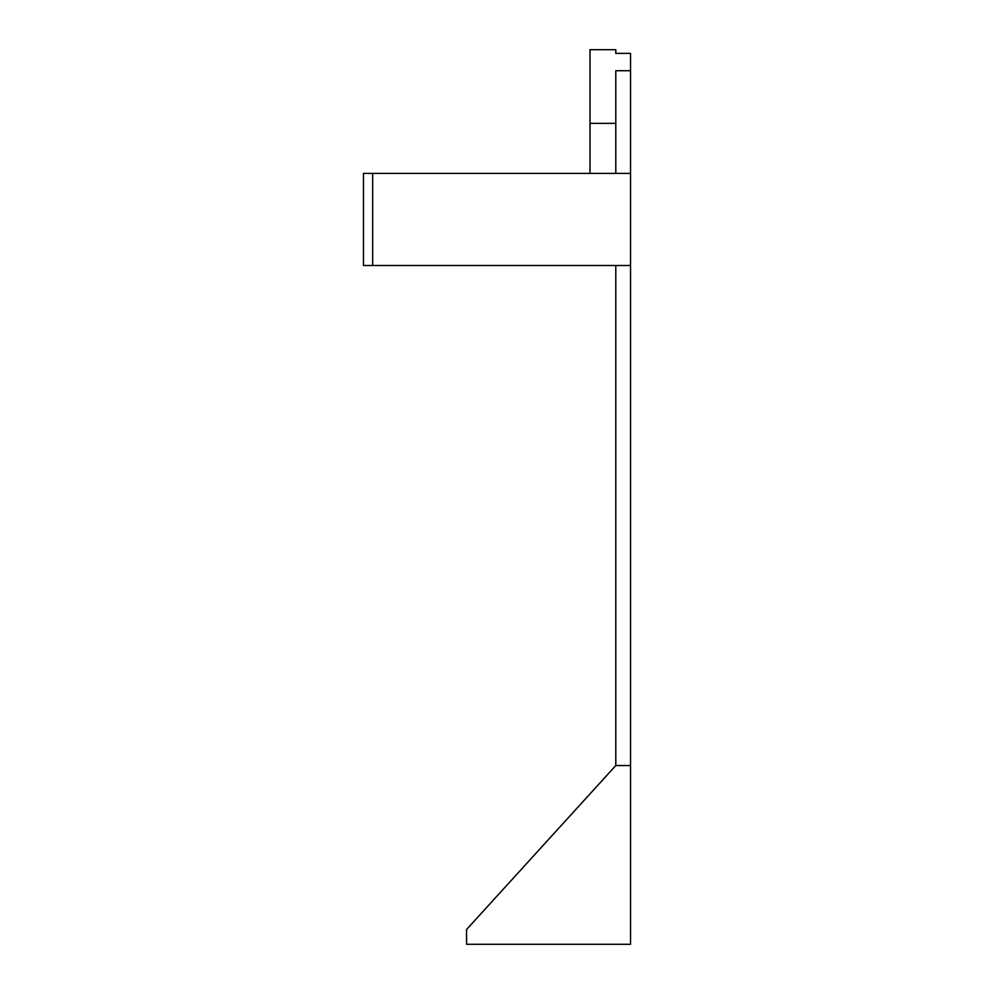 <?xml version="1.0" encoding="UTF-8"?>
<svg xmlns="http://www.w3.org/2000/svg" width="994" height="994" viewBox="0 0 994 994"><rect width="100%" height="100%" fill="white"/><g stroke="black" fill="none" stroke-linecap="round" stroke-linejoin="round"><path stroke-width="1.49" d="M590.014 173.403L590.014 49.7L615.795 49.7L615.795 53.39L630.531 53.39L630.531 70.711L615.795 70.711L615.795 173.403M615.795 265.497L615.795 765.554L630.531 765.554L630.531 70.711M630.531 173.403L372.675 173.403L372.675 265.497L630.531 265.497M372.675 265.497L363.469 265.497L363.469 173.403L372.675 173.403M615.795 765.554L466.521 929.564L466.608 944.3L630.531 944.3L630.531 765.554M615.795 123.368L590.014 123.368"/></g></svg>
